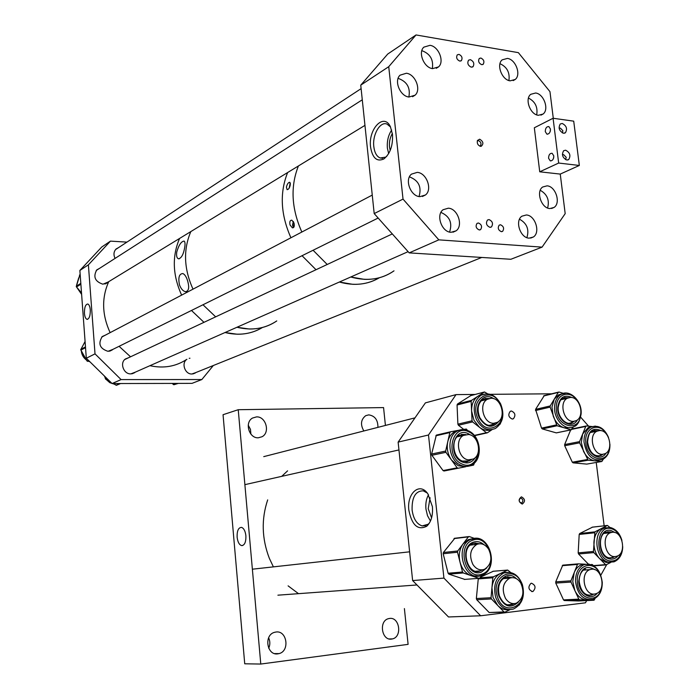 <?xml version="1.0" encoding="UTF-8"?>
<svg xmlns="http://www.w3.org/2000/svg" width="699" height="699" viewBox="0 0 699 699"><rect width="100%" height="100%" fill="white"/><g stroke="black" fill="none" stroke-linecap="round" stroke-linejoin="round"><path stroke-width="1.05" d="M237.118 537.155C237.73 542.066 239.25 544.879 241.679 545.613C244.659 545.272 246.065 541.996 245.891 535.784C245.314 531.1 243.881 528.304 241.592 527.396C238.455 527.457 236.961 530.707 237.118 537.155M389.535 618.449C399.548 616.728 402.493 636.745 392.523 638.895L391.641 639.069C381.68 640.913 378.561 620.974 388.434 618.676L389.535 618.449M268.634 637.803C270.198 641.263 270.233 644.74 268.722 648.244M275.93 632.027C286.992 630.14 290.076 650.996 279.093 653.6L277.905 653.845C266.931 655.854 263.628 635.155 274.445 632.342L275.93 632.027M248.25 425.228L250.478 429.396L250.889 434.105M256.472 416.901C265.847 416.22 270.452 432.471 262.081 436.726L258.359 437.784C249.071 438.579 244.292 422.449 252.514 418.054L256.472 416.901M363.821 430.916C360.221 424.555 360.859 419.47 365.734 415.66L368.766 414.874C374.926 415.844 377.976 419.985 377.923 427.299M260.779 664.05L238.237 409.71L223.051 414.708L244.729 663.797L260.779 664.05L408.102 644.364L404.398 608.584M238.237 409.71L383.568 407.587L385.411 425.376M290.356 183.557L289.482 187.498M290.286 184.816C289.639 187.909 288.582 189.525 287.106 189.665L286.424 187.096C287.184 184.02 288.294 182.413 289.762 182.264L290.286 184.816M290.234 182.893L289.185 188.092M293.536 221.906L292.933 225.008L293.912 227.114M293.956 222.92C294.725 226.083 294.2 227.708 292.365 227.813L290.059 225.034C289.403 221.88 289.98 220.255 291.806 220.15L293.956 222.92M293.265 221.434L292.558 225.209L293.484 227.612M298.412 165.969C290.277 186.484 291.422 208.503 301.846 232.033C291.422 208.503 290.277 186.484 298.412 165.969M313.091 250.251L327.211 264.475L313.091 250.251M350.758 277.005L364.17 279.329C375.372 279.775 385.315 276.944 394.009 270.845C381.488 279.478 367.071 281.522 350.758 277.005M287.63 172.548C279.53 192.828 280.631 214.567 290.924 237.765C280.631 214.567 279.53 192.828 287.63 172.548M302.047 255.72L316.027 269.727L302.047 255.72M339.364 282.029L352.672 284.301C362.51 284.685 371.431 282.492 379.426 277.721C367.525 284.703 354.175 286.144 339.364 282.029M184.719 247.341C183.505 254.392 181.434 258.211 178.498 258.796C176.821 258.158 176.235 255.913 176.742 252.068C178.795 245.043 181.259 241.382 184.125 241.085C185.078 241.784 185.279 243.864 184.719 247.341M187.524 280.552C189.543 287.411 188.861 291.134 185.488 291.701C183.007 291.107 181.006 288.836 179.486 284.912C178.027 277.52 179.162 273.746 182.893 273.562C184.763 274.427 186.31 276.76 187.524 280.552M190.827 231.587C183.138 249.718 183.872 268.905 193.011 289.15C183.872 268.905 183.138 249.718 190.827 231.587M202.99 304.764L215.659 316.839L202.99 304.764M236.978 327.254L249.22 329.002C259.486 329.15 268.661 326.459 276.76 320.937C265.096 328.748 251.832 330.863 236.978 327.254M179.564 238.455C171.937 256.332 172.618 275.223 181.635 295.118C172.618 275.223 171.937 256.332 179.564 238.455M191.474 310.47L203.977 322.326L191.474 310.47M225.043 332.523L237.162 334.218C246.45 334.34 254.882 332.095 262.457 327.482C251.483 334.061 239.224 335.8 225.681 332.68L225.043 332.523M84.439 313.353C84.78 316.857 85.645 318.858 87.043 319.338C89.289 318.893 90.363 315.765 90.293 309.954C89.97 306.625 89.157 304.65 87.856 304.021C85.514 304.231 84.378 307.342 84.439 313.353M186.904 359.312C181.041 362.938 184.912 374.367 191.875 374L195.938 372.523M128.625 357.696L125.418 358.971C119.494 362.895 123.583 374.253 130.783 373.886L135.361 372.139M105.453 335.101L102.299 336.516C97.799 343.646 99.704 348.583 108.004 351.317L112.941 349.351M99.573 268.337L96.803 269.866C92.923 276.778 94.968 281.557 102.928 284.205L108.301 281.924M201.854 379.54L121.093 379.592L112.085 383.55L192.024 383.367L201.854 379.54L213.317 365.525M110.459 241.129L101.731 247.027L79.869 270.461L88.389 264.834L110.459 241.129L126.938 242.116M121.093 379.592L95.012 353.86L86.309 358.238L79.869 270.461M95.012 353.86L88.389 264.834M118.716 247.507L116.104 248.966C113.684 251.579 113.343 254.716 115.064 258.394M189.945 358.22L189.228 358.325M112.085 383.55L86.309 358.238M172.103 383.41L173.955 384.738L178.184 383.393M79.861 274.759L76.278 286.625L81.521 292.986M113.159 383.55L116.392 385.315L120.612 383.533M105.138 376.726L105.698 379.216L110.529 382.021M85.086 341.479L80.726 349.727L86.956 360.964L89.638 361.497M521.41 496.84C525.22 499.025 525.508 501.428 522.249 504.075C518.422 501.891 518.142 499.479 521.41 496.84M521.332 503.018L521.821 502.887C523.481 500.799 523.132 499.217 520.764 498.134L520.266 498.256C518.606 500.353 518.964 501.934 521.332 503.018M408.863 510.296C406.582 493.459 419.653 481.628 427.84 493.782L432.401 506.618C433.065 515.416 431.196 521.943 426.792 526.207C417.923 530.646 411.947 525.342 408.863 510.296M427.281 493.057L423.288 490.829C415.529 490.873 411.798 497.26 412.095 509.982C413.371 518.807 416.726 524.11 422.152 525.91L428.207 524.224L429.501 522.904M428.513 494.77C426.294 498.736 425.438 503.498 425.953 509.064L427.5 515.679L430.462 521.035M511.388 410.995C515.224 412.76 515.888 415.355 513.389 418.771L512.323 419.059C508.496 417.312 507.815 414.717 510.296 411.283L511.388 410.995M531.493 583.228C535.617 585.133 536.124 587.868 533.005 591.459L532.463 591.581C528.339 589.703 527.824 586.968 530.917 583.368L531.493 583.228M430.086 497.74L428.216 508.715L431.589 517.88M456.036 394.612L428.487 435.005L398.133 442.118L425.394 402.877L456.036 394.612L475.18 394.446M490.383 394.323L551.703 393.799M580.677 417.207L588.584 426.163M596.238 462.458L604.146 525.805M398.133 442.118L412.628 580.563L448.505 616.972L480.632 615.775L585.447 602.809L586.688 600.581M587.003 600.013L587.256 599.55M600.843 575.155L606.697 564.635M412.628 580.563L443.935 578.108L480.632 615.775M428.487 435.005L443.935 578.108M450.497 431.799L436.307 435.119L431.641 454.035L431.895 455.285L443.044 470.558L444.022 471.004L465.814 466.722L458.195 465.726L451.563 460.082C447.744 454.472 446.469 448.374 447.753 441.785C448.889 437.093 451.196 433.721 454.682 431.659L459.086 430.243M462.371 429.605L466.347 429.046L467.544 430.47M466.067 461.856L471.24 459.776M465.7 434.56L461.331 434.402M458.168 468.286L457.181 467.832L445.918 452.314L445.656 451.047L449.841 432.567L450.567 431.781L459.173 430.191M474.411 462.991L473.599 465.097L469.169 466.041M491.318 429.736C487.343 431.047 483.402 430.243 479.514 427.325L473.948 420.265L471.598 411.064C471.493 404.258 473.642 399.286 478.072 396.15L482.581 394.481M490.436 425.263L495.303 423.096M489.16 398.535L484.949 398.482M492.07 429.632L487.386 432.795L486.399 432.716L472.594 421.908L472.043 420.781L471.161 401.366L471.615 400.335L484.503 391.982L487.544 393.764M500.501 423.489L500.003 424.284M463.699 429.361L458.43 425.263L457.889 424.153L457.059 405.009L457.513 403.996L470.75 395.634M570.244 427.622L564.11 427.788C559.156 426.145 555.522 422.231 553.206 416.036L551.957 407.054L554.263 399.146L558.553 394.891L562.241 393.764M569.694 423.314L574.08 421.322M568.47 397.757L564.547 397.591M573.477 426.827L571.144 429.798L557.024 425.761L550.13 407.115L550.209 405.944L558.291 392.401L559.113 392.06L563.438 393.362M571.301 429.824L556.317 432.882L542.284 428.924L541.542 428.12L535.565 409.378L544.25 395.634M598.816 460.414L595.015 460.842C590.166 460.169 586.312 456.954 583.464 451.187L581.323 442.415L582.66 434.018L588.2 427.613L591.852 426.652M598.449 456.124L602.783 454.306M597.907 430.82L594.045 430.505M603.333 459.121L601.865 461.48L588.112 460.204L579.611 442.825L579.55 441.637L585.745 426.434L586.487 425.936L592.079 426.556M586.784 464.101L601.865 461.48L586.784 464.101L573.101 462.852L572.306 462.196L564.696 445.726L564.643 444.555L570.664 429.955M610.192 562.389L605.989 562.398L599.646 558.632L593.844 552.603L593.451 551.459L594.919 531.86L607.414 525.438L609.93 527.448M610.83 562.407L605.867 564.906L599.646 558.632C595.67 554.22 593.766 548.706 593.932 542.109C594.456 535.6 596.859 531.109 601.166 528.645L605.823 527.614M611.555 532.358L607.728 531.703M610.166 558.02L614.692 556.579M588.252 564.006L578.571 553.992L578.178 552.865L579.191 534.455L579.689 533.538L592.525 527.16M477.234 576.107L471.126 575.644C465.674 573.521 461.969 569.012 460.012 562.127C458.448 555.111 459.461 549.038 463.07 543.901L468.304 539.645L473.057 538.641M464.879 579.427L448.872 574.141L448.103 573.224L443.175 553.739L443.384 552.498L454.831 538.256M481.838 575.321L479.881 577.994L478.911 578.326L463.288 572.953L462.52 572.018L457.504 552.236L457.723 550.978L468.382 536.884L469.352 536.57L474.403 538.396M476.823 571.371L480.117 570.926L482.266 569.86M479.278 543.743L474.883 543.088M508.907 609.65C504.835 610.227 501.113 608.829 497.723 605.448L493.04 597.462L491.939 587.737C492.778 580.782 495.652 576.02 500.571 573.433L505.84 572.376M508.741 604.95L514.027 603.639M511.817 577.654L507.553 576.841M509.921 609.677L504.888 612.175L503.979 611.922L491.441 598.947L491.039 597.724L492.839 577.793L493.442 576.806L507.684 570.069L510.672 572.481M519.54 604.618L519.139 605.098M504.425 612.193L489.16 612.516L476.744 599.742L476.351 598.527L478.308 578.414M480.536 577.094L493.372 571.24M595.094 598.396L594.08 600.205L586.767 600.013C581.751 599.62 577.802 596.492 574.901 590.611L572.761 581.524L574.211 572.603C575.836 568.689 578.248 566.094 581.454 564.827L585.509 564.224M588.942 595.373L593.669 594.071M586.767 600.013L579.628 599.786L578.807 599.139L570.987 582.075L570.934 580.825L577.47 564.434L578.239 563.857L585.456 564.224M590.847 564.495L592.394 564.574L593.381 565.622L605.421 564.643M578.554 600.965L564.32 600.528L563.508 599.891L555.775 583.071L555.731 581.839L562.765 565.15L578.064 563.875M501.34 231.666L502.668 231.29C504.372 228.451 503.656 226.284 500.528 224.772L499.182 225.157C497.496 228.005 498.212 230.172 501.34 231.666M479.243 229.954L480.641 229.56C482.354 226.677 481.62 224.493 478.439 222.99L477.024 223.4C475.329 226.284 476.071 228.468 479.243 229.954M459.732 61.093L461.401 60.612C462.721 57.93 461.908 55.85 458.955 54.373L457.268 54.854C455.958 57.545 456.779 59.625 459.732 61.093M481.663 64.675L483.262 64.229C484.582 61.573 483.787 59.511 480.877 58.026L479.261 58.48C477.95 61.136 478.745 63.198 481.663 64.675M370.575 147.105C368.058 129.149 383.856 112.347 390.4 126.72L392.488 134.374C393.03 145.645 390.156 153.841 383.865 158.944C376.892 162.072 372.471 158.123 370.575 147.105M390.54 127.008L387.019 124.09C380.142 121.076 372.252 134.785 373.816 146.641C374.585 152.723 376.709 156.497 380.177 157.983L385.647 157.144L386.809 156.27M391.667 130.04C388.268 135.213 386.844 141.259 387.395 148.197L388.661 153.614M479.663 139.206C483.332 141.451 483.839 143.811 481.2 146.292L480.493 146.318C477.854 145.313 476.84 143.374 477.452 140.482L479.663 139.206M479.907 146.178L480.344 145.916C481.594 143.618 480.956 141.853 478.431 140.621L477.312 140.866M470.375 59.668C473.669 61.329 474.569 63.653 473.074 66.65L471.248 67.165C467.963 65.523 467.054 63.198 468.54 60.193L470.375 59.668M489.047 219.582C492.568 221.268 493.38 223.706 491.476 226.904L489.947 227.332C486.425 225.663 485.604 223.234 487.491 220.019L489.047 219.582M535.609 93.011C543.831 93.788 549.397 109.533 543.062 114.051L538.361 115.291C530.2 114.653 524.486 98.909 530.751 94.313L535.609 93.011M507.43 58.419C515.67 59.336 521.384 74.758 515.233 79.45L510.139 80.831C501.952 80.044 496.089 64.631 502.17 59.852L507.43 58.419M547.055 185.838C555.635 186.214 561.087 203.06 554.054 207.446L549.851 208.564C541.323 208.328 535.722 191.491 542.677 187.009L547.055 185.838M526.33 214.977C535.207 215.222 540.72 232.496 533.363 237.005L529.126 238.149C520.301 238.053 514.63 220.797 521.9 216.192L526.33 214.977M429.981 45.33C438.649 46.335 444.73 61.669 438.544 66.894L432.602 68.633C424.005 67.777 417.757 52.469 423.847 47.148L429.981 45.33M406.364 73.246C415.311 74.146 421.506 89.778 415.075 95.186L408.976 97.03C400.099 96.279 393.729 80.691 400.064 75.177L406.364 73.246M417.242 172.373C426.635 172.819 432.725 189.639 425.446 194.986L419.907 196.655C410.593 196.358 404.319 179.591 411.484 174.13L417.242 172.373M448.312 208.188C457.696 208.468 463.594 225.751 456.054 230.845L451.03 232.304C441.724 232.182 435.643 214.942 443.079 209.735L448.312 208.188M392.375 133.457C390.025 137.45 389.063 141.967 389.483 147.008L390.199 150.486M416.036 34.95L388.731 66.693L360.745 85.156L387.727 54.05L416.036 34.95L518.361 52.643L549.964 91.656L553.285 118.288M560.249 174.086L579.34 165.462L558.667 163.05L539.733 171.805L560.249 174.086L565.185 213.641L542.074 247.131L510.864 259.277L409.195 252.881L438.823 239.853L542.074 247.131M360.745 85.156L374.192 213.588L403.026 199.101L438.823 239.853M374.192 213.588L409.195 252.881M388.731 66.693L403.026 199.101M559.078 128.048L560.423 128.144L562.87 130.722L562.346 132.897M550.445 129.053C550.366 132.469 549.178 134.156 546.88 134.112L545.281 131.622C545.36 128.214 546.548 126.528 548.855 126.571L550.445 129.053M562.407 154.61L563.682 154.697L566.207 157.336L565.613 159.643M553.774 155.833C553.704 159.215 552.533 160.884 550.244 160.84L548.584 158.289C548.645 154.916 549.825 153.247 552.123 153.291L553.774 155.833M563.464 133.256L565.43 132.74C567.579 128.817 566.513 125.724 562.232 123.47L560.24 123.994C558.117 127.934 559.191 131.019 563.464 133.256M566.828 160.036L568.733 159.538C570.961 155.571 569.921 152.461 565.596 150.198L563.656 150.704C561.454 154.689 562.512 157.799 566.828 160.036M558.667 163.05L553.075 118.253L573.713 121.163L579.34 165.462M539.733 171.805L534.333 127.768L553.075 118.253M553.791 156.96L553.407 158.621M550.428 130.503L550.104 131.77M186.624 359.435C175.956 366.459 163.942 368.583 150.556 365.822L149.97 365.682M130.538 356.796L119.083 346.302M110.127 332.645C101.984 314.891 101.512 297.896 108.729 281.662M298.508 593.669L288.102 585.858M273.388 566.872L269.316 558.265C261.793 538.562 261.251 519.112 267.682 499.89M281.706 476.36L287.586 470.846M520.694 582.922C524.704 592.088 523.254 598.833 516.334 603.185C512.122 604.425 508.505 602.826 505.491 598.388C501.498 589.301 502.887 582.564 509.667 578.16C513.966 576.806 517.644 578.396 520.694 582.922M488.618 549.178C492.629 558.117 491.257 564.827 484.503 569.292C480.021 570.795 476.159 569.178 472.908 564.46C468.915 555.609 470.217 548.916 476.823 544.39C481.401 542.765 485.333 544.364 488.618 549.178M468.671 434.498C478.736 435.547 482.415 454.866 473.31 459.025L468.409 459.846C458.387 458.955 454.533 439.697 463.507 435.398L468.671 434.498M493.922 423.253C483.708 424.153 478.177 403.891 487.378 399.286L491.056 398.273C501.34 397.539 506.67 417.862 497.356 422.318L493.922 423.253M573.398 421.375C563.822 422.24 558.65 402.231 567.405 398.22L570.454 397.434C580.083 396.726 585.089 416.761 576.238 420.649L573.398 421.375M602.59 454.315C593.058 455.355 588.104 434.883 596.981 431.196L599.602 430.54C609.196 429.658 613.984 450.139 605.011 453.712L602.59 454.315M615.426 556.553C605.343 558.213 600.808 535.88 610.568 532.699L612.376 532.271C622.503 530.777 626.872 553.127 617.025 556.177L615.426 556.553M594.631 594.028C584.093 595.959 579.672 572.717 589.956 569.615L591.581 569.231C602.162 567.474 606.417 590.734 596.029 593.704L594.631 594.028M421.82 50.721L422.152 50.765C430.243 53.875 433.642 59.817 432.332 68.589M398.063 78.471L398.613 78.533C407.15 81.766 410.566 87.925 408.854 97.012M409.431 176.864C418.631 180.377 421.838 186.93 419.042 196.533M440.929 212.409C449.71 216.288 452.594 222.841 449.571 232.068M519.506 219.206C526.924 223.304 529.379 229.447 526.88 237.643M540.257 190.294C547.212 194.243 549.659 200.15 547.605 207.996M528.461 98.061C535.216 101.547 537.959 107.148 536.692 114.863M499.977 63.679C507.028 66.955 510.008 72.574 508.907 80.534M177.328 383.401L173.955 384.738M176.165 383.401L173.265 384.555M176.795 383.838L178.402 383.393M78.699 277.931L76.575 285.236M80.874 284.196L76.471 286.992M80.184 274.733L79.494 275.179M80.813 283.348L76.287 286.232M77.021 287.647L81.617 294.305M104.509 376.106L105.217 377.74M106.458 379.653L109.883 382.659L114.042 384.066M106.449 378.01L105.278 378.543M107.052 378.605L105.698 379.216M119.887 383.533L116.017 385.21M85.54 347.665L80.831 350.12M88.887 360.763L87.62 361.392M88.371 360.256L86.956 360.964M85.479 346.896L80.813 349.343M81.381 351.09C81.818 354.725 83.478 357.67 86.37 359.924M89.175 361.479L89.848 361.706M465.796 434.542L459.086 435.276C450.977 439.129 452.655 457.295 462.048 460.991L467.124 461.759L471.336 459.75M475.381 457.469C472.096 462.607 467.718 464.101 462.231 461.952C446.967 455.538 453.703 425.857 468.461 433.791L470.436 434.979M468.88 431.903C452.131 422.86 444.45 456.596 461.803 463.883C478.684 472.48 485.84 439.173 468.88 431.903M454.682 431.659L457.198 431.082C460.921 429.151 464.765 429.125 468.714 430.977C481.122 436.316 483.306 459.715 471.353 465.167C467.972 466.862 464.433 466.888 460.728 465.237C448.304 460.222 445.91 436.587 457.198 431.082C460.737 429.169 464.451 429.116 468.339 430.907M462.161 461.13L469.606 460.877M443.044 470.558L457.181 467.832M431.895 455.285L445.918 452.314M431.641 454.035L445.656 451.047M435.835 435.809L449.841 432.567M489.256 398.509L482.922 399.321C477.784 403.358 476.753 409.483 479.82 417.679C486.722 427.91 490.628 425.368 493.747 424.267L495.399 423.07M499.13 420.99C492.699 428.828 486.146 427.84 479.47 418.028C472.926 405.717 483.594 391.274 493.538 398.64M500.292 404.24C491.607 384.564 468.147 399.627 478.125 418.919C487.177 438.754 510.2 423.052 500.292 404.24M478.483 395.896L481.017 395.232C488.951 391.956 495.486 394.848 500.633 403.9C504.818 414.647 503.088 422.834 495.434 428.461C487.972 431.519 481.655 428.583 476.482 419.662C472.349 408.959 473.861 400.815 481.017 395.232L486.574 393.729M489.562 425.272L493.643 424.284M474.28 435.416L486.399 432.716M458.43 425.263L472.594 421.908M457.889 424.153L472.043 420.781M457.059 405.009L471.161 401.366M457.513 403.996L471.615 400.335M470.305 395.748L484.477 391.999M568.558 397.731L562.87 398.238C560.939 398.561 559.392 401.558 558.213 407.237C557.252 417.015 566.644 426.399 572.437 422.528L574.167 421.314M577.391 419.907C571.843 430.435 556.465 420.414 557.811 406.949C559.584 397.25 564.346 394.131 572.088 397.609M577.82 401.61C571.45 389.719 556.736 392.89 556.334 406.521C554.543 426.635 580.153 434 580.729 413.834M581.122 413.991C579.759 421.453 577.365 425.656 573.94 426.608C565.386 431.598 553.372 419.19 554.587 406.442C555.085 400.623 557.286 396.56 561.183 394.245L565.788 393.083M568.995 423.314L572.341 422.554M556.317 432.882L571.144 429.798M542.284 428.924L557.024 425.761M541.542 428.12L556.273 424.948M535.486 410.54L550.13 407.115M535.565 409.378L550.209 405.944M543.63 396.001L558.291 392.401M597.995 430.794L592.411 431.073C589.842 431.475 588.235 435.154 587.571 442.091C589.572 452.655 594.089 457.12 601.105 455.468L602.879 454.298M606.016 453.135C600.747 462.275 587.352 454.446 587.186 441.969C588.191 430.794 592.909 427.037 601.35 430.724M606.601 434.306C599.856 421.777 584.565 427.054 585.745 441.82C586.033 460.178 607.92 465.508 609.432 447.884M609.912 444.223L609.921 444.381C610.087 451.729 607.597 456.788 602.468 459.558C592.586 461.585 586.426 455.696 583.997 441.89C583.91 434.691 586.208 429.745 590.873 427.054L595.312 426.093M597.802 456.106L601.009 455.486M573.101 462.852L588.112 460.204M572.306 462.196L587.309 459.531M564.696 445.726L579.611 442.825M564.643 444.555L579.55 441.637M572.053 429.291L585.745 426.434M572.28 428.898L586.094 426.014L572.28 428.88M609.292 557.907L612.962 557.575L614.788 556.579M611.66 532.35L610.218 531.86L605.963 532.157C597.095 534.84 599.454 556.622 609.266 557.889L612.857 557.584M618.073 555.679C615.793 558.501 613.023 559.593 609.764 558.964C596.098 556.587 597.654 526.592 611.144 530.576L615.12 532.621M620.205 536.841C617.977 532.402 614.989 529.676 611.241 528.662C595.915 524.11 594.133 558.204 609.668 560.904C615.88 561.673 619.978 558.23 621.961 550.567M622.722 546.679C622.46 554.342 619.559 559.392 614.028 561.839L608.742 562.179C595.496 560.126 592.236 531.991 604.714 527.972L610.428 527.57M578.178 552.865L593.451 551.459M578.571 553.992L593.844 552.603M579.191 534.455L594.421 532.795M579.689 533.538L594.919 531.86M592.079 527.212L607.361 525.456M475.879 571.24L480.222 570.917L482.371 569.842M479.383 543.735L473.424 543.385M486.731 567.946L481.366 572.123C466.731 577.951 458.666 546.137 473.739 542.092C477.391 541.026 480.833 541.908 484.066 544.748M481.882 574.159C498.728 569.213 489.719 533.879 473.214 540.056C456.089 544.635 465.254 580.808 481.882 574.159M481.375 575.487C464.293 582.433 453.703 545.91 470.881 539.34L477.365 538.475M468.304 539.645L472.131 538.885C489.92 532.603 499.829 568.986 481.969 575.268L481.628 575.399M464.354 579.427L478.911 578.326M473.232 543.446L472.402 543.77C459.855 548.444 467.893 576.378 480.248 570.917L480.615 570.742M448.103 573.224L462.52 572.018M448.872 574.141L463.288 572.953M443.175 553.739L457.504 552.236M443.384 552.498L457.723 550.978M454.001 538.597L468.382 536.884M511.921 577.654L505.194 577.391C499.296 580.747 497.347 586.88 499.339 595.766C504.294 606.435 508.863 605.317 512.411 604.478L514.123 603.63M518.3 602.136C510.681 608.916 504.224 606.898 498.929 596.098C493.887 582.337 507.282 569.108 516.29 578.623M521.996 584.906C515.862 563.647 489.99 575.749 497.443 596.815C503.9 618.37 529.501 605.483 521.996 584.906M501.235 573.145L503.865 572.935C512.28 570.865 518.448 574.744 522.38 584.591C525.185 596.308 522.214 604.46 513.485 609.03C505.552 610.935 499.619 607.029 495.678 597.313C492.961 585.675 495.687 577.549 503.865 572.935L509.973 572.332M507.876 604.801L512.315 604.486M489.16 612.516L503.979 611.922M476.744 599.742L491.441 598.947M476.351 598.527L491.039 597.724M478.177 578.894L492.839 577.793M480.003 577.828L493.442 576.806M492.891 571.293L507.64 570.087M597.269 593.128C591.232 601.402 578.851 593.652 578.772 581.385C580.336 568.523 585.736 564.635 594.98 569.737M600.336 574.962C594.832 559.235 576.072 564.137 577.287 581.323C577.4 599.943 598.982 604.95 601.542 587.256M581.454 564.827L584.189 564.6C594.325 563.211 600.354 569.143 602.267 582.381C602.302 591.013 599.192 596.675 592.935 599.366C583.272 600.633 577.461 594.622 575.495 581.341C575.548 572.857 578.44 567.273 584.189 564.6L589.178 564.11M588.243 595.268L591.948 594.989L593.766 594.071M578.449 600.974L593.844 600.24M586.854 600.013L588.217 599.952M564.32 600.528L579.628 599.786M563.508 599.891L578.807 599.139M555.775 583.071L570.987 582.075M555.731 581.839L570.934 580.825M562.267 565.674L577.47 564.434M242.841 545.447L241.679 545.613M392.523 638.895L389.203 638.947M279.093 653.6L274.637 653.591M262.081 436.726L258.359 437.784M292.907 227.848L292.365 227.813M179.293 258.779L178.498 258.796M186.493 291.666L185.488 291.701M87.593 319.312L87.043 319.338M195.301 373.004L193.099 373.886M134.724 372.646L132.268 373.729M112.321 349.893L109.918 351.081M107.69 282.545L105.698 283.759M76.532 285.402L78.699 277.914M80.167 274.558L79.677 274.882M76.907 287.516L81.626 294.393M114.077 384.083L109.787 382.659L106.292 379.557M105.234 377.923L104.387 375.983M81.311 350.959C81.704 354.725 83.417 357.757 86.44 360.046M89.053 361.47L89.9 361.759M513.389 418.771L512.175 419.051M533.005 591.459L531.642 591.537M521.821 502.887L521.043 503M425.874 525.631L422.152 525.91M428.207 524.224L426.792 526.207M436.307 435.119L450.322 431.868M474.499 435.687L486.915 432.926M470.331 395.73L484.503 391.982M581.122 413.957C582.328 401.025 569.72 388.959 561.183 394.245L558.553 394.891M543.918 395.713L558.588 392.104M608.523 437.513C604.382 428.146 598.501 424.66 590.873 427.054L588.2 427.613M621.935 540.493C619.917 533.608 616.186 529.318 610.76 527.623L601.979 528.278M592.132 527.186L607.414 525.438M593.792 565.867L605.884 564.906M454.359 538.309L468.741 536.596M492.935 571.275L507.684 570.069M585.378 568.899C581.341 570.803 579.27 574.98 579.174 581.437C580.799 591.59 585.063 596.116 591.948 594.989L591.843 594.998M562.765 565.15L577.968 563.901M501.838 231.64L502.668 231.29M479.776 229.936L480.641 229.56M460.763 61.005L461.401 60.612M482.633 64.596L483.262 64.229M480.204 146.266L481.2 146.292M480.344 145.916L479.872 146.161M473.074 66.65L472.367 67.078M491.476 226.904L490.532 227.306M540.93 115.143L543.062 114.051M513.153 80.63L515.233 79.45M551.581 208.494L554.054 207.446M530.655 238.097L533.363 237.005M436.263 68.319L438.544 66.894M412.567 96.715L415.075 95.186M422.388 196.498L425.446 194.986M452.943 232.217L456.054 230.845M382.72 158.262L380.177 157.983M385.647 157.144L383.865 158.944M547.544 134.199L546.88 134.112M550.934 160.919L550.244 160.84M564.469 133.203L565.43 132.74M567.737 159.992L568.733 159.538M277.905 595.181L416.971 584.967M503.105 578.641L509.667 578.16M252.374 569.196L409.623 551.817M470.322 545.106L476.823 544.39M244.886 484.652L398.954 449.938M457.129 436.831L463.507 435.398M263.75 456.639L414.988 417.853M481.026 400.92L487.378 399.286M561.026 399.741L567.405 398.22M590.559 432.489L596.981 431.196M604.015 533.407L610.568 532.699M583.368 570.113L589.956 569.615M115.501 249.613L361.112 88.642M96.2 270.504L362.274 99.8M104.867 284.021L364.957 125.374M101.687 337.075L372.261 195.082M109.105 351.248L378.159 218.036M124.798 359.496L392.305 233.92M131.464 373.851L408.111 251.666M192.295 373.982L481.76 257.45"/></g></svg>
